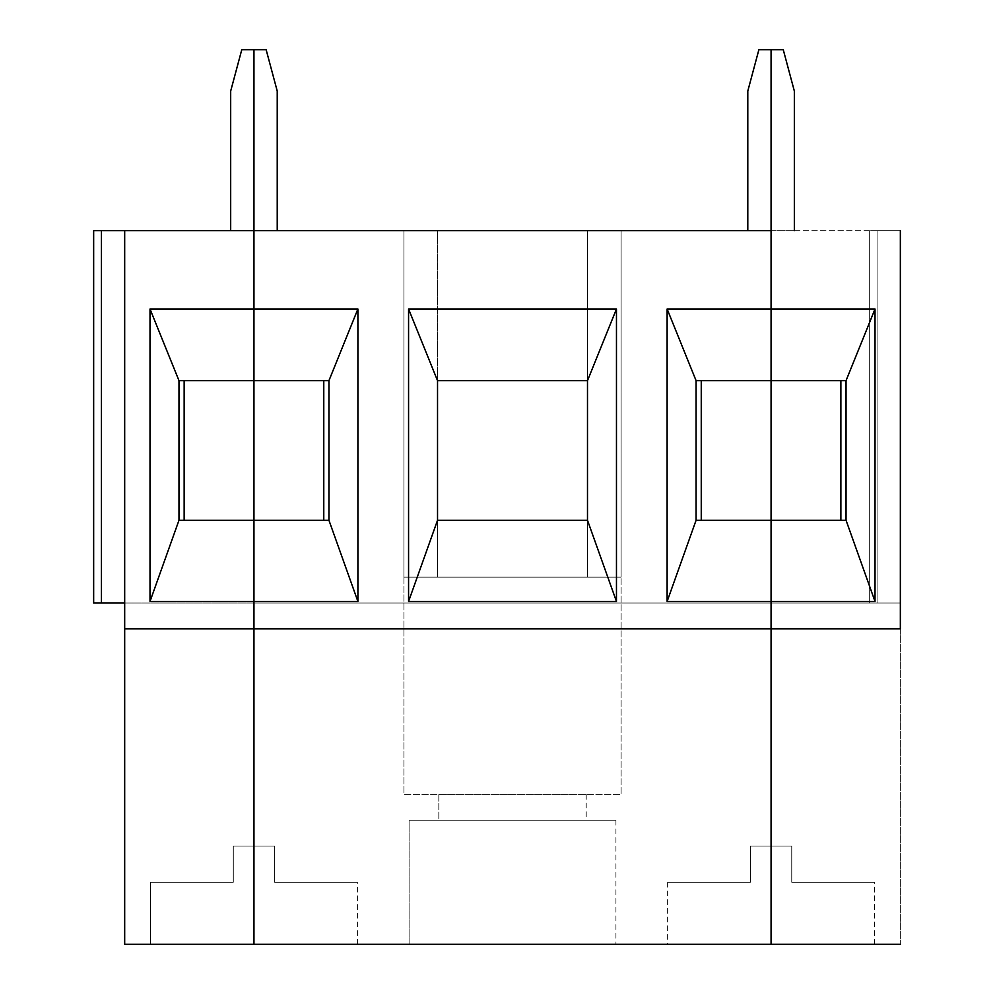 <?xml version="1.0" encoding="UTF-8"?>
<svg xmlns="http://www.w3.org/2000/svg" width="994" height="994" viewBox="0 0 994 994"><rect width="100%" height="100%" fill="white"/><g stroke="black" fill="none" stroke-linecap="round" stroke-linejoin="round"><path stroke-width="0.75" stroke-dasharray="4.97 3.73" d="M877.081 230.683L900.34 230.683L900.34 603.01L877.081 603.01L877.081 230.683L869.315 230.683L869.315 603.01L877.081 603.01L877.081 230.683L877.081 603.01L900.34 603.01L900.34 230.683L877.081 230.683L877.081 603.01L869.315 603.01L869.315 230.683L900.34 230.683L900.34 603.01L877.081 603.01L877.081 230.683L877.081 603.01L900.34 603.01L869.315 603.01L869.315 230.683L869.315 603.01L771.071 603.01L771.071 944.3L771.071 846.043L771.071 944.3L900.34 944.3L900.34 603.01L771.071 603.01L771.071 230.683L771.071 603.01L869.315 603.01L869.315 230.683L869.315 603.01L877.081 603.01L869.315 603.01L869.315 230.683L869.315 603.01L900.34 603.01L900.34 230.683L900.34 603.01L900.34 230.683L771.071 230.683L877.081 230.683M771.071 520.272L840.874 520.272L840.874 380.652L846.043 380.652L846.043 520.272L846.043 380.652L771.071 380.13L840.874 380.652L840.874 520.781L771.071 520.781L846.043 520.272L771.071 520.272M771.071 49.7L771.071 230.683L771.071 49.7L783.26 49.7L771.071 49.7L771.071 230.683L794.343 230.683L771.071 230.683L771.071 603.01L900.34 603.01L900.34 944.3L771.071 944.3L874.496 944.3L771.071 944.3L874.496 944.3L771.071 944.3L874.496 944.3L771.071 944.3L771.071 846.043L791.758 846.043L791.758 882.25L791.758 846.043L771.071 846.043L791.758 846.043L791.758 882.25L874.496 882.25L791.758 882.25L874.496 882.25L791.758 882.25L791.758 846.043L771.071 846.043L771.071 944.3L771.071 603.01L771.071 944.3L253.955 944.3L253.955 846.043L233.279 846.043L233.279 882.25L150.541 882.25L150.541 944.3L253.955 944.3L253.955 49.7L253.955 230.683L93.66 230.683L93.66 603.01L101.413 603.01L101.413 230.683L93.66 230.683L124.685 230.683L93.66 230.683L93.66 603.01L93.66 230.683L253.955 230.683L230.683 230.683L253.955 230.683L230.683 230.683L253.955 230.683L253.955 603.01L93.66 603.01L253.955 603.01L253.955 944.3L253.955 846.043L253.955 944.3L124.685 944.3L124.685 230.683L124.685 944.3L253.955 944.3L150.541 944.3L253.955 944.3L150.541 944.3L150.541 882.25L233.279 882.25L233.279 846.043L253.955 846.043L253.955 944.3L357.38 944.3L253.955 944.3L357.38 944.3L253.955 944.3L253.955 846.043L274.642 846.043L274.642 882.25L274.642 846.043L253.955 846.043L253.955 944.3L771.071 944.3L771.071 603.01L93.66 603.01L93.66 230.683L93.66 603.01L771.071 603.01L253.955 603.01L771.071 603.01L771.071 230.683L253.955 230.683L771.071 230.683L747.799 230.683L747.799 91.063L758.882 49.7L771.071 49.7L758.882 49.7L747.799 91.063L747.799 230.683L771.071 230.683L771.071 49.7M771.071 628.867L124.685 628.867L771.071 628.867M794.343 91.063L783.26 49.7L794.343 91.063L794.343 230.683L794.343 91.063M771.071 380.13L840.874 380.652L701.255 380.13L771.071 380.652L701.255 380.652L771.071 380.652L701.255 380.652L701.255 520.781L696.086 520.272L696.086 380.652L696.086 520.272L701.255 520.272L701.255 380.652L696.086 380.652L771.071 380.13M791.758 882.25L874.496 882.25L791.758 882.25M253.955 380.652L184.151 380.652L184.151 520.272L253.955 520.272L184.151 520.272L253.955 520.272L184.151 520.272L184.151 380.652L253.955 380.652L184.151 380.13L323.771 380.13L253.955 380.652M178.982 380.652L184.151 380.652L178.982 380.652L178.982 520.272L253.955 520.781L178.982 520.272L178.982 380.652M230.683 230.683L230.683 91.063L241.778 49.7L253.955 49.7L241.778 49.7L230.683 91.063L230.683 230.683M124.685 230.683L124.685 603.01L124.685 230.683L101.413 230.683L101.413 603.01L101.413 230.683L124.685 230.683L124.685 603.01L101.413 603.01L124.685 603.01L124.685 230.683M233.279 882.25L233.279 846.043L233.279 882.25L150.541 882.25L233.279 882.25M93.66 603.01L93.66 230.683L101.413 230.683L101.413 603.01L93.66 603.01M274.642 846.043L253.955 846.043L274.642 846.043L274.642 882.25L357.38 882.25L274.642 882.25L357.38 882.25L274.642 882.25L274.642 846.043M253.955 944.3L357.38 944.3L253.955 944.3L253.955 230.683L277.227 230.683L253.955 230.683L277.227 230.683L253.955 230.683L253.955 49.7L266.143 49.7L277.227 91.063L266.143 49.7L253.955 49.7L253.955 944.3M409.093 944.3L615.932 944.3L409.093 944.3L615.932 944.3L409.093 944.3L409.093 820.199L615.932 820.199L409.093 820.199L615.932 820.199L409.093 820.199L409.093 944.3M437.534 230.683L621.101 230.683L437.534 230.683L437.534 577.154L587.491 577.154L587.491 230.683L621.101 230.683L621.101 794.343L403.924 794.343L621.101 794.343L403.924 794.343L403.924 230.683L587.491 230.683L587.491 380.652L437.534 380.652L437.534 230.683L437.534 380.652L587.491 380.652L587.491 230.683L587.491 577.154L587.491 520.272L587.491 577.154L437.534 577.154L587.491 577.154L437.534 577.154L437.534 230.683M253.955 520.272L323.771 520.272L253.955 520.272L323.771 520.272L323.771 380.652L328.939 380.652L323.771 380.652L323.771 520.272L328.939 520.272L328.939 380.652L328.939 520.272L253.955 520.272M438.826 794.343L586.199 794.343L438.826 794.343L586.199 794.343L438.826 794.343L438.826 820.199L586.199 820.199L438.826 820.199L438.826 794.343M438.826 820.199L586.199 820.199L438.826 820.199M403.924 230.683L403.924 794.343L403.924 230.683L403.924 577.154L621.101 577.154L403.924 577.154L621.101 577.154L621.101 230.683L403.924 230.683M621.101 230.683L621.101 794.343L621.101 230.683M621.101 577.154L403.924 577.154L403.924 794.343L621.101 794.343L621.101 577.154M437.534 520.272L437.534 577.154L437.534 520.272L587.491 520.272L437.534 520.272M277.227 91.063L277.227 230.683L277.227 91.063M771.071 846.043L750.383 846.043L750.383 882.25L667.645 882.25L750.383 882.25L667.645 882.25L750.383 882.25L750.383 846.043L771.071 846.043L771.071 944.3L667.645 944.3L771.071 944.3L667.645 944.3L771.071 944.3L771.071 846.043L750.383 846.043L771.071 846.043M750.383 882.25L750.383 846.043L750.383 882.25L667.645 882.25L750.383 882.25M274.642 882.25L357.38 882.25L274.642 882.25M874.496 944.3L874.496 882.25M357.38 944.3L357.38 882.25M586.199 794.343L586.199 820.199M615.932 820.199L615.932 944.3M667.645 882.25L667.645 944.3"/><path stroke-width="1.49" d="M771.071 944.3L771.071 49.7L771.071 628.867L900.34 628.867L771.071 628.867L771.071 944.3L900.34 944.3L124.685 944.3L124.685 628.867L253.955 628.867L253.955 944.3L253.955 628.867L124.685 628.867L124.685 230.683L124.685 944.3L771.071 944.3L771.071 601.457L875.018 601.457L667.123 601.457L667.123 308.997L875.018 308.997L771.071 308.997L771.071 230.683L253.955 230.683L253.955 628.867L253.955 601.457L150.007 601.457L150.007 308.997L253.955 308.997L253.955 230.683L124.685 230.683L253.955 230.683L253.955 49.7L253.955 230.683L771.071 230.683L771.071 49.7L783.26 49.7L794.343 91.063L783.26 49.7L758.882 49.7L771.071 49.7L771.071 308.997L667.123 308.997L667.123 601.457L696.086 520.272L846.043 520.272L846.043 380.652L771.071 380.652L846.043 380.652L875.018 308.997L875.018 601.457L846.043 520.272L771.071 520.272L771.071 380.652L696.086 380.652L696.086 520.272L696.086 380.652L667.123 308.997L696.086 380.652L771.071 380.652L771.071 308.997L771.071 520.272L696.086 520.272L667.123 601.457L771.071 601.457L771.071 520.272L771.071 628.867L253.955 628.867L771.071 628.867L771.071 944.3M900.34 628.867L900.34 230.683L900.34 628.867M794.343 230.683L794.343 91.063L794.343 230.683M840.874 380.652L840.874 520.272L840.874 380.652M875.018 601.457L875.018 308.997L846.043 380.652L846.043 520.272L875.018 601.457M253.955 601.457L253.955 520.272L178.982 520.272L150.007 601.457L253.955 601.457L253.955 944.3L253.955 601.457L357.902 601.457L253.955 601.457L253.955 380.652L178.982 380.652L178.982 520.272L178.982 380.652L150.007 308.997L150.007 601.457L178.982 520.272L253.955 520.272L253.955 601.457M184.151 520.272L184.151 380.652L184.151 520.272M253.955 308.997L150.007 308.997L178.982 380.652L253.955 380.652L253.955 308.997L357.902 308.997L357.902 601.457L328.939 520.272L253.955 520.272L328.939 520.272L328.939 380.652L253.955 380.652L253.955 520.272L253.955 380.652L328.939 380.652L328.939 520.272L357.902 601.457L357.902 308.997L328.939 380.652L357.902 308.997L253.955 308.997L253.955 380.652L253.955 230.683L253.955 308.997M93.66 230.683L124.685 230.683L101.413 230.683L101.413 603.01L93.66 603.01L93.66 230.683L93.66 603.01L124.685 603.01L101.413 603.01L101.413 230.683L93.66 230.683M253.955 49.7L241.778 49.7L230.683 91.063L230.683 230.683L230.683 91.063L241.778 49.7L253.955 49.7L253.955 230.683L253.955 49.7L266.143 49.7L253.955 49.7M408.571 308.997L616.466 308.997L616.466 601.457L408.571 601.457L408.571 308.997L437.534 380.652L437.534 520.272L587.491 520.272L587.491 380.652L437.534 380.652L587.491 380.652L616.466 308.997L408.571 308.997L408.571 601.457L616.466 601.457L587.491 520.272L437.534 520.272L408.571 601.457L437.534 520.272L437.534 380.652L408.571 308.997M701.255 520.272L701.255 380.652L701.255 520.272M323.771 380.652L323.771 520.272L323.771 380.652M616.466 601.457L616.466 308.997L587.491 380.652L587.491 520.272L616.466 601.457M758.882 49.7L747.799 91.063L747.799 230.683L747.799 91.063L758.882 49.7M277.227 230.683L277.227 91.063L266.143 49.7L277.227 91.063L277.227 230.683"/></g></svg>
